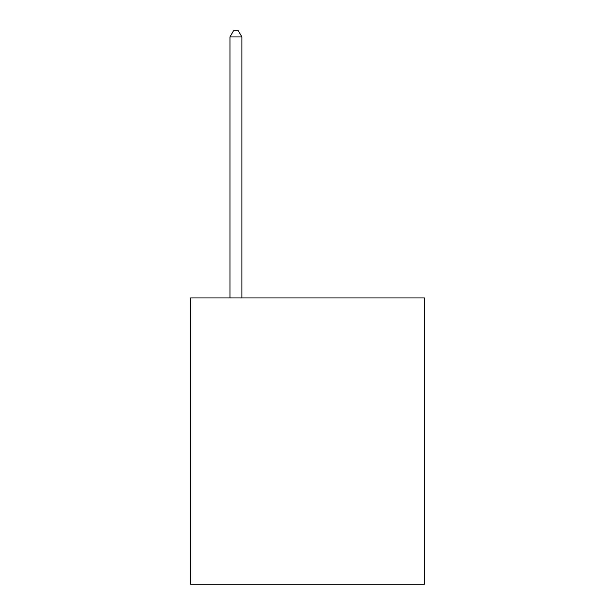 <?xml version="1.0" encoding="UTF-8"?>
<svg xmlns="http://www.w3.org/2000/svg" width="615" height="615" viewBox="0 0 615 615"><rect width="100%" height="100%" fill="white"/><g stroke="black" fill="none" stroke-linecap="round" stroke-linejoin="round"><path stroke-width="0.92" d="M424.404 297.96L424.404 584.25L190.596 584.25L190.596 297.96L424.404 297.96M241.895 297.96L241.895 36.954L229.964 36.954L229.964 297.96M229.964 36.954L233.539 30.75L238.312 30.75L241.895 36.954"/></g></svg>
